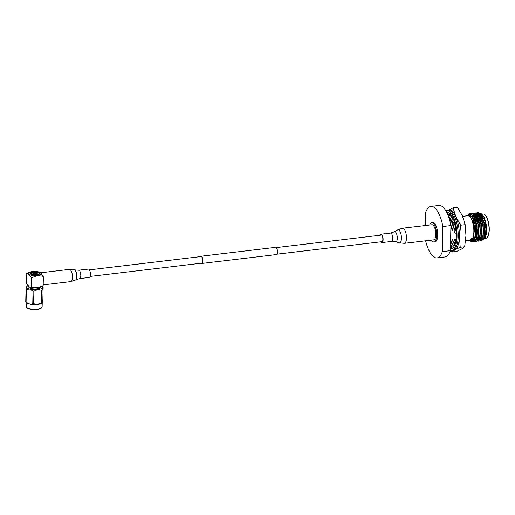 <?xml version="1.0" encoding="UTF-8"?>
<svg xmlns="http://www.w3.org/2000/svg" width="515" height="515" viewBox="0 0 515 515"><rect width="100%" height="100%" fill="white"/><g stroke="black" fill="none" stroke-linecap="round" stroke-linejoin="round"><path stroke-width="0.77" d="M89.378 269.854L201.101 256.547A3.309 1.236 83.2 0 1 202.775 260.86A3.309 1.236 83.2 0 1 201.88 263.114L90.157 276.413M200.541 256.618A3.631 1.358 83.2 0 1 201.062 256.225L275.667 247.348A3.631 1.358 83.2 0 1 277.508 252.08A3.631 1.358 83.2 0 1 276.523 254.558L201.919 263.435A3.631 1.358 83.2 0 1 201.32 263.184M201.062 256.225A3.631 1.358 83.2 0 1 202.904 260.963A3.631 1.358 83.2 0 1 201.919 263.435M450.361 250.374A20.259 7.583 -96.8 0 0 451.52 250.47A20.259 7.583 -96.8 0 0 457.017 236.649A20.259 7.583 -96.8 0 0 446.73 210.236A20.259 7.583 -96.8 0 0 445.7 210.558M451.52 250.47L452.711 250.329A20.259 7.583 -96.8 0 0 458.208 236.507A20.259 7.583 -96.8 0 0 447.921 210.094L446.73 210.236M456.11 238.709L453.541 242.011L455.369 243.498L455.762 241.271A18.315 6.856 -96.8 0 0 455.788 241.11A18.315 6.856 -96.8 0 0 456.258 236.044A18.315 6.856 -96.8 0 0 456.239 233.359M451.101 246.621L450.599 246.485M450.4 248.494A18.315 6.856 -96.8 0 0 451.288 248.539A18.315 6.856 -96.8 0 0 451.867 248.397A18.315 6.856 -96.8 0 1 451.063 248.185L450.097 248.314M451.185 248.23L451.398 247.812M450.94 247.245L450.419 247.908M447.567 212.167A18.315 6.856 -96.8 0 0 447.213 212.322M455.865 228.969L454.301 232.793L456.329 233.392L456.052 230.623A18.315 6.856 -96.8 0 0 456.033 230.424A18.315 6.856 -96.8 0 0 454.455 222.184L453.696 219.873A18.315 6.856 -96.8 0 0 453.638 219.712A18.315 6.856 -96.8 0 0 450.638 214.182L449.595 213.126A18.315 6.856 -96.8 0 0 449.518 213.062A18.315 6.856 -96.8 0 0 446.962 212.167A18.315 6.856 -96.8 0 0 446.634 212.225M455.048 244.934L450.606 246.833L452.022 248.591L452.936 247.747A18.315 6.856 -96.8 0 0 453 247.689A18.315 6.856 -96.8 0 0 455.266 243.415L454.121 245.333M447.052 212.598L447.271 212.225L446.248 212.36M454.301 232.793L456.103 233.321M453.194 218.54L452.595 222.705L453.812 223.143L454.591 222.667M452.595 222.705L454.539 222.12M448.617 212.412C449.28 212.785 449.511 213.635 449.312 214.955L449.067 215.592L450.348 215.688L451.101 214.774M449.067 215.592L450.677 213.989M448.565 214.272L449.447 213.995A16.216 6.071 -96.8 0 0 449.363 214.008M447.941 210.358L453.065 207.86L457.526 207.326L462.399 215.875L465.167 224.669L465.972 235.587L464.672 246.749L461.646 248.996L456.528 251.494L452.061 252.028L451.031 250.483M458.131 245.089A20.259 7.583 -96.8 0 0 459.406 236.366L460.204 247.284L455.08 249.781A20.259 7.583 -96.8 0 0 458.131 245.089M453.065 207.86L455.833 216.654L460.706 225.203L459.406 236.366A20.259 7.583 -96.8 0 0 455.833 216.654A20.259 7.583 -96.8 0 0 448.526 210.088M453.303 250.193A20.259 7.583 -96.8 0 0 455.08 249.781L452.061 252.028M465.167 224.669L460.706 225.203M464.672 246.749L460.204 247.284M450.773 232.085A19.821 7.422 83.2 0 1 450.934 237.222A19.821 7.422 83.2 0 1 450.554 241.921M429.677 225.01A9.721 3.644 83.2 0 1 431.679 222.635A9.721 3.644 83.2 0 1 436.617 235.316A9.721 3.644 83.2 0 1 433.978 241.947A9.721 3.644 83.2 0 1 431.473 240.106M431.679 222.635L432.787 222.506A9.721 3.644 83.2 0 1 437.724 235.181A9.721 3.644 83.2 0 1 435.085 241.818L433.978 241.947M484.937 214.897A11.993 4.493 83.2 0 1 485.085 215.025A11.993 4.493 83.2 0 1 489.25 229.857A11.993 4.493 83.2 0 1 487.673 236.81A11.993 4.493 83.2 0 1 487.57 236.964M484.551 238.535L485.735 238.4A12.315 4.616 -96.8 0 0 487.46 237.132A12.315 4.616 -96.8 0 0 489.076 229.999A12.315 4.616 -96.8 0 0 484.795 214.761A12.315 4.616 -96.8 0 0 482.825 213.937L481.641 214.079M482.059 214.465A12.901 4.828 83.2 0 1 482.137 214.536A12.901 4.828 83.2 0 1 486.617 230.495A12.901 4.828 83.2 0 1 484.924 237.975L484.435 238.715L486.154 230.868L484.789 220.658L481.132 213.609L478.274 212.727M480.868 238.258A12.901 4.828 83.2 0 1 480.07 237.273M483.07 239.926L484.435 238.715M477.579 216.358A12.901 4.828 83.2 0 1 477.901 215.631M477.991 215.457A12.901 4.828 83.2 0 1 478.59 214.562M478.808 214.324A12.901 4.828 83.2 0 1 479.768 213.738M479.941 213.699A12.901 4.828 83.2 0 1 481.647 214.143M481.132 213.609L481.982 214.395M479.594 213.583L478.641 214.143M476.169 216.525L476.42 215.946M479.478 238.464L480.115 236.861L480.135 224.553L476.497 215.746L477.083 214.8M477.276 214.543L477.72 214.06M479.42 213.268L481.531 214.015M469.088 240.376A12.901 4.828 -96.8 0 0 474.083 231.988A12.901 4.828 -96.8 0 0 471.508 218.785A12.901 4.828 -96.8 0 0 466.178 215.92M469.841 240.956L472.023 241.921L473.658 240.84C474.733 239.005 475.203 236.102 475.075 232.143L472.558 220.69L474.283 229.742L473.781 237.215L469.017 240.396M466.101 215.927L469.384 214.227L472.686 217.826L475.751 233.128A14.195 5.317 83.2 0 1 473.658 240.84M462.605 216.345L467.601 215.746A12.315 4.616 83.2 0 1 473.858 231.808A12.315 4.616 83.2 0 1 470.517 240.209L465.605 240.795M485.684 235.394A12.315 4.616 83.2 0 1 484.029 238.291M482.149 238.593A12.315 4.616 83.2 0 1 481.158 237.969M481.01 237.833A12.315 4.616 83.2 0 1 480.463 237.228M480.72 240.756L481.422 240.801L484.209 237.254L484.976 231.158L484.255 223.877L479.356 213.384L476.607 212.895M481.519 240.788L484.564 236.655L485.169 231.132L484.448 223.858L482.014 216.564L479.549 213.365L477.379 212.695M470.208 241.097L472.216 241.902L475.004 238.348L475.751 233.128M471.605 240.956L472.783 241.657M472.886 241.683L473.588 241.735L476.375 238.181L477.141 232.091L476.42 224.81L471.521 214.317L469.448 213.635L468.277 214.118M471.74 240.878L472.879 241.599M472.976 241.632L473.781 241.715L476.729 237.589L477.334 232.065L476.613 224.791L474.18 217.497L471.714 214.298L469.641 213.616L468.47 214.098M474.457 241.496L475.158 241.548L477.946 237.994L478.705 231.905L477.984 224.624L473.085 214.131L470.343 213.641M472.641 239.971L473.588 240.93M473.697 241.007L474.444 241.413M474.547 241.445L475.351 241.529L478.293 237.402L478.899 231.879L478.178 224.604L475.751 217.311L473.279 214.111L471.116 213.442M476.021 241.31L476.723 241.361L479.51 237.814L480.27 231.718L479.555 224.437L474.656 213.944L471.907 213.455M476.819 241.348L479.858 237.215L480.469 231.692L479.748 224.418L477.315 217.124L474.849 213.925L472.68 213.255M477.585 241.123L478.287 241.174L481.074 237.627L481.84 231.531L481.119 224.25L476.221 213.757L473.478 213.268M478.384 241.162L481.428 237.029L482.034 231.505L481.313 224.231L478.879 216.937L476.414 213.738L474.244 213.068M476.472 238.471L477.193 239.494M477.753 240.099L478.203 240.473M478.313 240.55L479.053 240.911M479.156 240.943L479.858 240.988L482.645 237.441L483.405 231.344L482.684 224.064L477.785 213.571L475.042 213.081M476.542 238.245L477.36 239.436M477.502 239.61L477.881 240.016M477.92 240.048L478.287 240.37M478.396 240.453L479.143 240.853M479.246 240.885L480.051 240.969L482.993 236.842L483.598 231.319L482.883 224.044L480.45 216.751L477.978 213.551L475.815 212.882M470.247 213.686L469.468 214.259M425.255 225.538L425.545 212.695A25.93 9.708 83.2 0 1 430.868 206.412A25.93 9.708 83.2 0 1 442.894 226.542L442.327 251.629A25.93 9.708 83.2 0 1 437.003 257.906A25.93 9.708 83.2 0 1 425.615 240.808M442.327 251.629L450.355 250.67A25.93 9.708 83.2 0 1 445.024 256.953L437.003 257.906M430.868 206.412L438.896 205.459A25.93 9.708 83.2 0 1 450.921 225.583L442.894 226.542M450.355 250.67L450.921 225.583M475.821 215.817L475.557 216.596M484.518 236.823A11.182 4.191 -96.8 0 0 484.995 237.093M478.248 215.785A12.315 4.616 83.2 0 1 478.944 214.871M479.13 214.703A12.315 4.616 83.2 0 1 480.135 214.259A12.315 4.616 83.2 0 1 480.257 214.246L480.135 214.259M480.476 214.246A12.315 4.616 83.2 0 1 482.922 216.01M481.544 214.633A12.315 4.616 -96.8 0 0 481.152 215.122M481.049 215.276A12.315 4.616 -96.8 0 0 480.662 215.991M481.634 214.124L479.761 213.538M479.008 213.783L478.577 214.073M478.281 214.349L477.708 215.07M477.592 215.264L477.032 216.422M479.587 238.155L480.521 239.089M480.656 239.185L481.274 239.501M484.667 236.224L484.654 224.012L482.214 216.963M480.939 215.128L478.293 213.712M478.017 213.757L477.527 213.925M477.444 213.97L477.006 214.259M476.71 214.536L476.143 215.257M476.047 215.412L475.467 216.609M477.489 237.582L477.888 238.168M478.049 238.374L478.853 239.192M479.092 239.372L480.141 239.784M480.315 239.79L482.388 238.194M482.993 236.842L483.089 224.199L480.65 217.15M479.375 215.315L476.819 213.886M475.873 214.156L475.442 214.446M475.326 214.549L474.579 215.444M474.482 215.598L473.897 216.796M476.452 238.529L477.289 239.378M477.527 239.559L478.139 239.874M478.744 239.977L480.823 238.381M481.428 237.029L481.519 224.386L479.085 217.336M477.811 215.502L475.165 214.086M472.912 215.785L472.216 216.995M474.354 237.956L474.611 238.336M474.888 238.715L475.718 239.565M475.957 239.745L476.575 240.061M479.961 236.784L479.954 224.572L477.514 217.523M476.24 215.688L473.504 214.285L475.699 214.967M473.259 238.818L474.173 239.765M474.392 239.932L475.01 240.248M475.615 240.351L477.688 238.754M478.293 237.402L478.384 224.759L475.95 217.71M471.746 214.504L470.684 215.058M472.635 239.977L473.832 240.524M474.045 240.537L476.124 238.941M476.729 237.589L476.819 224.946L474.386 217.89M473.111 216.062L472.287 215.283L470.221 214.678M472.023 240.666L474.199 239.694M475.261 237.344L475.255 225.132L472.854 218.141M473.794 237.177L474.283 229.742M478.377 214.414L477.798 215.193M477.695 215.373L477.212 216.403M479.645 237.975L480.579 238.973M480.714 239.076L481.358 239.443M481.898 239.578L482.259 239.572M484.177 237.904L484.815 236.301L484.834 223.993L481.197 215.186M480.398 214.407L478.384 213.699M478.036 213.776L477.617 213.95M477.534 213.995L477.077 214.33M476.813 214.601L476.233 215.379M476.137 215.54L475.648 216.583M477.669 237.563L477.946 237.982M479.15 239.263L480.167 239.739M482.613 238.091L483.244 236.488L483.263 224.18L479.626 215.373M475.969 214.182L475.512 214.517M475.397 214.626L474.669 215.566M474.573 215.727L474.077 216.77M476.51 238.348L477.366 239.275M477.579 239.449L478.223 239.816M478.763 239.951L480.534 239.069M481.049 238.278L481.68 236.675L481.699 224.366L478.062 215.56M474.901 214.15L473.942 214.703M473.008 215.914L472.513 216.957M474.946 238.535L475.796 239.462M476.015 239.636L476.658 240.003M473.324 238.651L474.218 239.636M474.444 239.823L475.467 240.299M477.914 238.651L478.544 237.048L478.564 224.74L474.927 215.933M471.772 214.523L471.354 214.697M471.27 214.742L470.762 215.128M472.706 239.868L473.858 240.479M476.349 238.838L476.98 237.235L476.999 224.926L473.362 216.12M472.564 215.341L470.247 214.697M472.088 240.608L474.058 240.048M474.779 239.024L475.416 237.421L475.435 225.113L471.637 216.133M472.236 240.466L473.845 237.608L473.864 225.3L472.558 220.69M451.288 246.196L451.835 246.305M453.728 245.501L455.06 243.247M450.921 225.609A16.203 6.071 83.2 0 1 451.249 227.167L452.119 230.366L453.451 226.903L454.513 230.083L455.318 226.684L454.301 222.841M453.271 220.117L450.413 215.611M449.37 214.774L447.58 214.227M450.451 246.485L452.273 244.863L453.2 242.713L452.402 239.501L451.333 242.932L450.631 241.368M455.009 224.27L454.533 222.705M453.355 219.673L450.548 215.45M449.415 214.607L447.612 214.214M450.445 246.511L452.543 244.831L453.2 242.713M453.187 226.935L452.234 223.285L448.224 215.811M450.496 244.464L451.069 242.964M453.451 226.903L450.741 218.959L448.063 215.392M450.483 244.96L451.333 242.932M451.32 227.16L450.831 225.094M453.631 242.082L453.464 242.681M454.249 230.115L452.859 223.832L450.741 218.959M451.655 241.741L452.138 239.533M452.119 230.366L450.432 223.201M454.076 241.329L454.269 239.282M453.329 219.062L451.906 217.079M453.264 243.286L453.779 242.198M454.513 230.083L452.775 222.77M452.659 222.448L449.775 217.336M451.134 243.544L452.402 239.501M452.382 230.334L449.994 221.405M454.784 240.415L454.533 239.25M451.249 227.167L450.87 227.958M42.114 290.074L41.831 302.595C42.14 303.187 42.481 302.279 42.861 299.878L43.144 287.357L42.655 287.57L42.114 290.074A9.122 3 -178.7 0 1 41.606 290.286L37.775 289.597L33.887 291.2A9.122 3 -178.7 0 1 33.05 291.149L32.767 303.676A9.122 3 1.3 0 0 33.604 303.728L37.434 304.41L41.316 302.807A9.122 3 1.3 0 0 41.831 302.595L41.882 302.981A7.976 2.62 -178.7 0 1 37.383 304.52A7.976 2.62 -178.7 0 1 26.632 302.633L25.75 301.616A9.122 3 1.3 0 0 26.078 301.88L26.362 289.353A9.122 3 -178.7 0 1 26.033 289.089L25.75 301.616M41.625 307.738L41 308.26A7.326 2.408 -178.7 0 1 37.009 309.541A7.326 2.408 -178.7 0 1 27.276 307.951L26.677 307.397A7.976 2.62 1.3 0 0 37.28 309.135A7.976 2.62 1.3 0 0 41.625 307.738A7.976 2.62 1.3 0 0 42.14 306.837L42.236 302.562M26.297 302.247L26.201 306.47A7.976 2.62 1.3 0 0 26.677 307.397M28.789 286.598L28.782 286.945A5.832 1.918 1.3 0 0 36.887 288.889A5.832 1.918 1.3 0 0 40.447 287.209L40.453 286.932M36.25 273.42A3.335 1.094 1.3 0 0 38.213 272.223L39.41 272.789A4.635 1.526 1.3 0 1 39.565 273.195A4.635 1.526 1.3 0 1 36.739 274.534A4.635 1.526 1.3 0 1 30.958 273.793L32.194 272.944A3.335 1.094 1.3 0 0 36.25 273.42M38.902 272.551L37.704 271.823A3.335 1.094 1.3 0 0 37.614 271.778A3.335 1.094 1.3 0 0 32.31 271.656L31.267 272.081A4.635 1.526 1.3 0 0 30.301 272.982L30.288 273.452A4.635 1.526 1.3 0 0 36.726 275.004A4.635 1.526 1.3 0 0 39.558 273.665L39.565 273.195M30.301 272.982A4.635 1.526 1.3 0 0 30.456 273.394L30.449 273.6A4.635 1.526 1.3 0 0 30.958 274.006L30.958 273.793M38.908 272.384A4.635 1.526 1.3 0 0 38.644 272.248L37.614 271.778M32.31 271.656A3.335 1.094 1.3 0 0 31.685 272.538L30.456 273.394M37.704 271.823L31.685 272.538M43.382 276.33L40.119 272.39A6.483 2.131 -178.7 0 1 40.891 272.847A6.483 2.131 -178.7 0 1 37.447 275.577L43.382 276.33L43.17 285.638L37.17 287.814L29.297 286.9L26.181 283.031L26.394 273.716L28.956 274.27L31.447 277.752L31.235 287.061M31.447 277.752L37.447 275.577A6.483 2.131 -178.7 0 1 28.956 274.27A6.483 2.131 1.3 0 1 29.786 272.158L26.394 273.716M40.563 286.887L39.784 287.203A6.483 2.131 -178.7 0 1 37.17 287.814A6.483 2.131 -178.7 0 1 29.445 286.971A6.483 2.131 -178.7 0 1 29.342 286.919M29.786 272.158A6.483 2.131 1.3 0 1 32.394 271.547A6.483 2.131 -178.7 0 1 32.793 271.502M37.144 271.598A6.483 2.131 -178.7 0 1 40.119 272.39M32.194 272.944L38.213 272.223M33.05 291.149L29.735 289.108L26.362 289.353M26.078 301.88C28.267 303.966 30.494 304.565 32.767 303.676M26.033 289.089L26.574 286.585L27.063 286.372M43.144 287.357L42.655 287.57A8.105 2.665 1.3 0 0 42.378 286.475A8.105 2.665 1.3 0 0 42.088 286.198M41.606 290.286L41.316 302.807M33.604 303.728L33.887 291.2M27.746 285.522A8.105 2.665 1.3 0 0 26.883 286.121A8.105 2.665 1.3 0 0 26.574 286.585A8.105 2.665 1.3 0 0 29.735 289.108A8.105 2.665 1.3 0 0 37.775 289.597A8.105 2.665 1.3 0 0 42.655 287.57M31.402 273.491L30.449 273.6M78.66 270.214A4.217 1.577 -96.8 0 1 79.87 271.218A4.217 1.577 -96.8 0 1 80.797 275.763A4.217 1.577 -96.8 0 1 79.658 278.583L89.295 277.43A4.217 1.577 -96.8 0 0 90.44 274.617A4.217 1.577 -96.8 0 0 89.507 270.072A4.217 1.577 -96.8 0 0 88.303 269.068L78.66 270.214L74.662 269.866A5.092 1.906 -96.8 0 0 74.553 269.847M402.595 228.235L431.931 224.746A7.603 2.845 83.2 0 1 435.793 234.653A7.603 2.845 83.2 0 1 433.727 239.842L404.397 243.331L399.215 242.88A6.624 2.485 83.2 0 0 401.423 238.4A6.624 2.485 83.2 0 0 400.252 231.95A6.624 2.485 83.2 0 0 397.67 229.89L402.595 228.235A7.603 2.845 83.2 0 1 406.457 238.149A7.603 2.845 83.2 0 1 404.397 243.331M380.579 235.181A3.566 1.333 83.2 0 1 381.042 234.866A3.566 1.333 83.2 0 1 382.851 239.514A3.566 1.333 83.2 0 1 381.885 241.947A3.566 1.333 83.2 0 1 381.358 241.747M380.102 235.239A4.217 1.577 83.2 0 1 380.965 234.222A4.217 1.577 83.2 0 1 383.102 239.72A4.217 1.577 83.2 0 1 381.963 242.591A4.217 1.577 83.2 0 1 380.881 241.805M75.75 279.903A5.092 1.906 -96.8 0 0 75.847 279.851L70.812 281.589A6.161 2.305 -96.8 0 0 72.48 277.476A6.161 2.305 -96.8 0 0 71.122 270.832A6.161 2.305 -96.8 0 0 69.358 269.364L40.782 272.763M75.66 279.967A5.182 1.944 -96.8 0 0 76.761 276.207A5.182 1.944 -96.8 0 0 75.615 271.012A5.182 1.944 -96.8 0 0 74.45 269.802L74.662 269.866A5.092 1.906 -96.8 0 1 75.808 271.057A5.092 1.906 -96.8 0 1 76.935 276.156A5.092 1.906 -96.8 0 1 75.847 279.851L79.658 278.583M380.965 234.222L390.602 233.076L394.413 231.802A5.092 1.906 83.2 0 1 396.402 233.385A5.092 1.906 83.2 0 1 397.297 238.342A5.092 1.906 83.2 0 1 395.604 241.786L399.215 242.88M390.602 233.076A4.217 1.577 83.2 0 1 392.745 238.567A4.217 1.577 83.2 0 1 391.6 241.445L395.604 241.786M381.57 235.065L276.265 247.599M382.349 241.632L277.044 254.165M475.454 216.609L476.736 216.455M476.929 216.435L478.3 216.268M478.583 216.236L479.871 216.081M480.154 216.049L481.435 215.894M487.673 236.81L487.46 237.132M483.888 238.619L484.473 238.548M480.45 214.221L481.564 214.086M484.769 235.825L484.564 236.655M482.413 217.324L482.014 216.564M480.849 217.51L480.45 216.751M479.278 217.697L478.879 216.937M480.07 236.385L479.858 237.215M477.714 217.884L477.315 217.124M476.15 218.07L475.751 217.311M474.579 218.257L474.18 217.497M475.371 236.945L475.158 237.776M473.015 218.444L472.686 217.826M473.71 238.033L474.701 237.917M476.703 237.679L478.081 237.512M479.98 237.286L481.21 237.138M484.538 236.746L485.214 236.662M453.412 219.718L452.878 218.701M42.378 286.475L43.073 287.254M70.812 281.589L43.189 284.879M69.358 269.364L74.45 269.802M394.413 231.802L397.67 229.89M381.963 242.591L391.6 241.445"/></g></svg>
